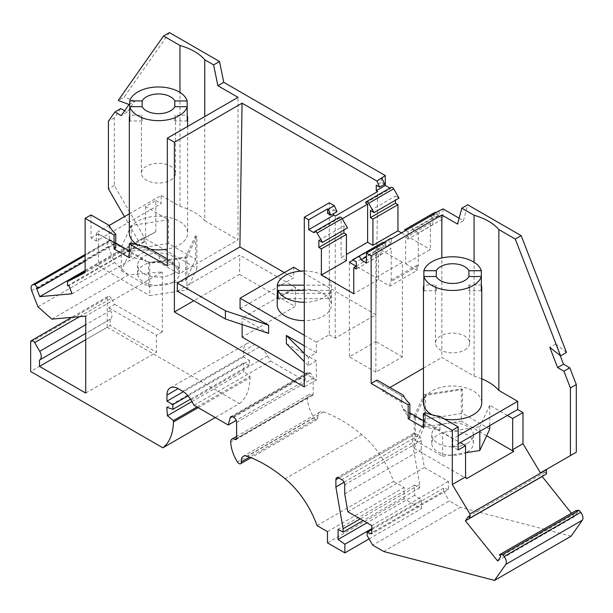 <?xml version="1.0" encoding="UTF-8"?>
<svg xmlns="http://www.w3.org/2000/svg" width="613" height="613" viewBox="0 0 613 613"><rect width="100%" height="100%" fill="white"/><g stroke="black" fill="none" stroke-linecap="round" stroke-linejoin="round"><path stroke-width="0.46" stroke-dasharray="3.06 2.3" d="M194.053 405.285L270.632 361.072L267.605 355.824A16.666 9.616 60 0 0 259.276 347.027L254.732 344.406A15.831 9.141 60 0 0 246.817 343.617A15.831 9.141 60 0 0 243.537 350.866L243.537 356.988L249.43 360.39L188.053 395.822M401.776 402.435L401.776 395.967L382.933 385.087L382.933 391.554L401.776 402.435A50.818 29.34 -0 0 0 401.776 402.856A50.818 29.34 -0 0 0 403.369 410.151L403.369 409.132A50.818 29.34 -0 0 0 409.867 417.729M423.376 427.483L425.077 426.502A50.818 29.34 -0 0 0 439.965 430.257L423.376 420.687M403.369 409.132L409.867 412.886M317.036 525.602L393.615 481.389A66.648 38.481 -120 0 0 361.716 434.563A134.967 77.92 -120 0 0 323.595 411.928A10 5.77 -120 0 0 319.909 412.051A10 5.77 -120 0 0 317.894 417.645L249.552 457.099M566.481 352.444L555.685 344.008L560.144 355.494M555.685 344.008L549.8 347.41M79.575 316.66L111.259 298.37L114.731 304.393L108.838 307.795L110.394 310.484L85.72 324.729M169.433 32.589L124.125 97.053L118.232 100.448M179.103 267.406L145.856 248.211L179.103 267.406L179.103 273.873L238.013 239.859L238.013 97.352M173.211 264.004L173.211 262.387L167.318 258.985M167.318 265.789L173.211 262.387M314.063 232.748L339.104 218.289L341.104 219.446L341.104 257.544L346.406 254.479M339.617 217.148A2.498 1.441 -120 0 0 339.104 218.289M497.649 560.995L574.235 516.782L577.385 512.292L500.806 556.512M415.407 433.766A4.168 2.406 -120 0 0 413.323 433.56A4.168 2.406 -120 0 0 412.465 435.468L338.82 477.987L415.407 433.766L418.35 435.468A4.168 2.406 60 0 1 421.3 440.571L421.3 449.628L424.388 467.527L448.394 481.381L448.394 489.549L371.815 533.762M448.394 481.381L371.815 525.602M404.526 229.875L434.648 212.489M37.914 306.791L114.501 262.571L108.256 246.48A6.245 3.609 -120 0 1 108.961 240.733A6.245 3.609 -120 0 1 109.873 240.449L111.489 240.304L85.138 255.514M304.286 335.257L316.362 342.23L316.362 352.774L308.324 357.417L308.324 365.586L316.362 360.942L316.362 379.983L304.286 386.956M316.362 342.23L329.327 334.752L329.327 202.788M111.489 240.304L114.608 244.189L113.221 244.311L36.634 288.524M85.138 261.199L114.608 244.189M344.713 493.848L421.3 449.628M270.632 361.072L304.807 380.796L236.204 420.403M304.807 380.796L306.745 373.555A4.168 2.406 60 0 1 307.504 372.466A4.168 2.406 60 0 1 309.588 372.673L310.255 373.056A4.168 2.406 -120 0 1 313.197 378.16L313.197 394.144L236.618 438.356L311.427 395.163A5.831 3.364 -120 0 0 308.515 394.879A5.831 3.364 -120 0 0 307.312 397.753A27.907 16.114 -120 0 0 314.002 417.767A3.333 1.923 -120 0 0 317.22 419.507A3.333 1.923 -120 0 0 317.894 417.645M459.114 218.197L463.428 220.688L457.536 224.09M546.367 469.481L576.304 452.202M85.72 339.694L110.179 325.572L156.415 352.26L156.415 335.257L108.838 307.795M85.72 393.079L156.415 352.26M430.357 223.362L430.357 249.552L405.614 263.835L405.614 237.645L430.357 223.362L432.862 224.81L408.12 239.093L405.614 237.645M145.856 246.587L145.856 248.211M425.077 412.641L425.077 426.502M356.276 266.134L378.512 253.292L381.018 254.74L356.276 269.023M435.659 212.496A2.498 1.441 60 0 1 437.659 215.676L443.023 218.772L418.281 233.055L418.281 265.873L417.101 265.191L417.101 270.471L389.998 286.11L378.512 279.482L378.512 253.292M378.512 279.482L353.77 293.765M186.911 257.629L149.741 263.383L149.741 295.688L186.911 289.941L186.911 257.629L196.865 236.174L196.865 268.479L144.484 238.235L97.352 265.444L149.741 295.688M384.075 242.556A2.498 1.441 60 0 1 385.822 245.606L366.436 256.801M177.333 291.213L239.775 255.169L239.484 274.379L193.831 300.738M304.286 373.01L316.362 379.983M239.484 274.379L295.159 306.523L242.135 337.135M91.03 214.941L91.03 237.99L96.333 241.047L103.697 236.794L98.394 233.737L98.394 264.916L97.352 265.444M91.03 237.99L98.394 233.737M418.281 233.055L412.917 229.959L437.659 215.676M366.436 262.985L391.178 248.702L385.822 245.606M489.764 429.077L462.554 413.369L425.384 419.123L415.422 440.578L415.422 416.771L414.212 416.074L414.212 448.379L466.593 478.623M415.422 440.578L442.632 456.287L442.632 432.479L460.256 442.655M461.336 388.864L461.336 421.169L424.173 426.924L424.173 394.611L461.336 388.864L462.554 389.561L462.554 413.369M414.212 448.379L424.173 426.924M414.212 416.074L424.173 394.611M347.809 511.74L424.388 467.527M444.548 419.039A29.156 16.835 180 0 1 432.058 414.809M423.437 402.856A29.156 16.835 180 0 1 431.973 390.956A29.156 16.835 180 0 1 463.75 387.309A29.156 16.835 180 0 1 481.749 402.856M481.749 378.796A54.151 31.263 0 0 0 474.071 376.144L441.843 357.54L441.843 257.966M382.933 391.554L389.937 387.508M423.437 368.168L441.843 357.54M458.187 435.682L452.892 438.739L403.369 410.151M370.413 210.52L395.454 196.068L395.454 200.206M304.286 270.992A27.079 15.631 180 0 1 331.25 285.168L331.25 293.336A27.079 15.631 180 0 1 331.365 294.784A27.079 15.631 180 0 1 330.537 298.623L278.041 298.623M331.25 293.336L278.041 293.336M96.333 241.047L96.333 232.886L145.856 261.475L145.856 260.456L129.274 250.878M149.741 263.383L148.522 262.678L148.522 286.486L121.313 270.777L121.313 246.97L103.697 236.794L161.135 203.639L161.135 195.47L129.328 213.837M109.229 225.446L96.333 232.886M393.615 481.389L404.067 487.419L404.067 498.645L421.445 508.683L421.445 500.009L414.672 495.243L414.672 485.044L419.675 487.933L419.675 484.531L360.176 518.882M419.675 487.933L363.126 520.583M352.69 259.812L382.803 242.419M115.757 243.077L109.26 239.331A50.818 29.34 180 0 0 115.757 247.92M129.274 257.682L130.967 256.701A50.818 29.34 180 0 0 145.856 260.456M418.281 265.873L391.178 281.52L391.178 248.702M385.286 242.235L385.286 246.656L382.014 244.763L388.198 241.193L390.879 238.319M391.477 238.664L391.477 243.085L385.286 246.656M434.096 214.06L434.035 218.519L430.755 216.627L435.797 213.814L438.609 210.834M439.146 211.148L439.077 215.707L434.035 218.519M443.023 208.903L443.023 218.772M161.135 195.47L179.961 206.343A54.151 31.263 180 0 1 204.757 220.657L204.757 116.554M204.757 220.657L238.013 239.859M414.672 485.044L338.085 529.257M383.707 551.516L460.294 507.296L449.283 500.944L372.696 545.156M448.394 489.549L443.682 488.186L443.682 491.251L367.103 535.463M443.682 491.251L449.283 500.944M311.427 395.163A2.498 1.441 -120 0 0 312.684 395.293A2.498 1.441 -120 0 0 313.197 394.144M353.18 260.096L375.861 247.001L402.373 262.303L402.373 356.858L375.861 372.16L375.861 277.612L356.13 266.218M375.861 372.16L349.356 356.858L375.861 341.556L375.861 247.001M349.356 262.303L349.356 356.858M327.557 213.332L333.74 209.753L333.74 213.546M170.56 180.168A17.08 9.862 0 0 0 175.563 173.195A17.08 9.862 0 0 0 165.02 164.085A17.08 9.862 0 0 0 146.407 166.223A17.08 9.862 0 0 0 141.404 173.195A17.08 9.862 0 0 0 151.947 182.306A17.08 9.862 0 0 0 170.56 180.168M111.259 298.37A3.333 1.923 -120 0 0 107.926 296.447A3.333 1.923 -120 0 0 107.237 297.972L107.237 327.273L30.65 371.486M107.237 327.273L239.445 403.599L215.293 417.545M417.101 265.191L389.998 280.838L391.178 281.52M439.965 416.396L439.965 430.257M458.187 449.965L452.892 446.9L458.187 443.843M452.892 438.739L452.892 446.9M507.38 415.445L489.764 405.27L489.764 425.614M486.653 435.789L461.336 421.169M391.163 187.386A2.498 1.441 -120 0 0 390.65 188.536L365.609 202.987M474.071 376.144L474.071 262.226M304.286 290.462L330.537 290.462A27.079 15.631 180 0 1 323.434 297.68A27.079 15.631 180 0 1 304.286 302.255M51.844 319.135L128.423 274.923L162.299 271.896L85.72 316.109M316.362 352.774L304.286 345.801M308.324 357.417L304.286 353.387M377.432 245.522L381.018 247.598L356.276 261.881M429.269 215.592L432.862 217.661L408.12 231.952L405.614 230.503M67.514 285.765L144.101 241.553L145.488 241.43L68.909 285.643M72.058 293.765L148.645 249.552L116.37 252.433L113.221 244.311M85.138 270.463L116.37 252.433M130.967 242.84L130.967 256.701M318.867 240.281L343.908 225.829L347.494 227.898M389.998 286.11L389.998 280.838M411.476 227.116A2.498 1.441 60 0 1 412.917 229.959M145.488 241.43L148.645 249.552M286.348 343.609L316.362 360.942M268.617 333.372L242.135 318.086L295.443 287.305L295.159 306.523M242.135 324.545L242.135 318.086M308.324 365.586L304.286 361.547M468.922 285.014L468.922 290.784A17.08 9.862 0 0 0 469.673 287.895A17.08 9.862 0 0 0 468.922 285.014L481.32 285.014L481.32 276.501M128.423 274.923L114.501 262.571M114.731 304.393L162.299 331.855L162.299 271.896M162.299 331.855L156.415 335.257M408.12 231.952L408.12 239.093M432.862 224.81L432.862 217.661M145.526 206.527L145.526 237.706L155.832 231.752L155.832 200.574L145.526 206.527L168.445 219.761L168.445 243.568L195.654 259.276L195.654 235.469L196.865 236.174M155.832 200.574L161.135 203.639M129.757 106.7L129.757 115.213L142.155 115.213A17.08 9.862 0 0 0 141.404 118.094A17.08 9.862 0 0 0 142.155 120.983L129.757 120.983M196.995 406.986L250.02 376.374L243.982 371.524L243.392 363.026L249.43 365.149L249.43 360.39M239.445 403.599A62.204 35.914 -120 0 0 250.02 377.738L198.175 407.668M250.02 377.738L250.02 376.374M240.074 308.73L293.504 277.881L293.665 267.245M327.48 531.64L404.067 487.419M330.537 290.462L330.537 298.623M327.48 542.857L404.067 498.645M571.101 536.199L460.294 507.296M284.378 272.609L293.504 277.881M329.327 334.752L335.219 338.154L375.846 314.691L300.424 271.153M375.846 314.691L377.692 191.524M174.812 120.983L174.812 115.213A17.08 9.862 0 0 1 175.563 118.094A17.08 9.862 0 0 1 174.812 120.983L187.21 120.983M110.394 310.484A7.502 4.329 -120 0 1 110.394 319.135A7.502 4.329 -120 0 1 110.179 319.25L39.485 360.061M121.313 246.97L131.274 225.507L168.445 219.761M144.101 241.553L144.239 237.315L138.346 240.717L124.454 216.65M120.799 108.585L114.302 117.826L114.302 185.463L144.239 237.315M129.029 104.486L134.921 101.084L127.098 112.217L124.608 110.784M134.921 101.084L124.125 97.053M389.914 188.107L390.65 188.536M399.04 198.137L395.454 196.068M401.492 232.886L430.357 249.552M463.428 220.688L467.688 204.78M546.505 473.88L545.118 472.156L542.122 476.408M574.235 516.782L571.385 513.234M575.998 510.568L577.385 512.292M419.675 484.531L412.465 442.778L412.465 435.468M405.614 263.835L417.101 270.471M344.062 482.27L412.465 442.778M442.632 456.287L465.551 452.746A20.827 12.022 180 0 1 443.544 454.164A20.827 12.022 180 0 1 431.767 443.329A20.827 12.022 180 0 1 437.866 434.832A20.827 12.022 180 0 1 460.562 432.226A20.827 12.022 180 0 1 473.42 443.329A20.827 12.022 180 0 1 467.321 451.835A20.827 12.022 180 0 1 465.566 452.739M403.369 395.262L403.369 396.887L401.776 395.967L401.776 402.856M187.21 106.7L187.21 115.213L174.812 115.213M369.087 538.904L421.445 508.683M414.672 495.243L366.957 522.797M277.214 304.99A27.079 15.631 180 0 1 285.145 293.934A27.079 15.631 180 0 1 314.653 290.547A27.079 15.631 180 0 1 331.365 304.99A27.079 15.631 180 0 1 323.434 316.047A27.079 15.631 180 0 1 304.286 320.622M545.118 472.156L468.531 516.368M186.911 289.941L196.865 268.479M331.25 285.168L304.286 285.168M159.227 255.935L159.227 262.395A50.818 29.34 180 0 1 145.856 261.475M421.445 500.009L371.815 528.659M443.682 488.186L371.815 529.678M343.908 229.967L343.908 225.829M249.43 365.149L190.497 399.17M179.103 273.873L159.227 262.395M381.018 254.74L381.018 247.598M402.373 262.303L375.861 277.612M129.328 233.055A29.156 16.835 180 0 1 137.864 221.155A29.156 16.835 180 0 1 169.64 217.5A29.156 16.835 180 0 1 187.647 233.055A29.156 16.835 180 0 1 179.103 244.962A29.156 16.835 180 0 1 167.318 249.1M150.446 249.238A29.156 16.835 180 0 1 137.948 245.008M179.961 206.343L179.961 92.425M243.392 363.026L166.805 407.239M191.915 401.584L243.982 371.524M142.155 120.983L142.155 115.213M85.138 271.429L144.101 237.392M98.394 264.916L85.138 272.563M145.526 237.706L144.484 238.235M155.832 231.752L138.346 240.717M173.211 282.034A20.827 12.022 180 0 1 150.514 284.639A20.827 12.022 180 0 1 137.657 273.528A20.827 12.022 180 0 1 143.756 265.031A20.827 12.022 180 0 1 166.452 262.418A20.827 12.022 180 0 1 179.31 273.528A20.827 12.022 180 0 1 173.211 282.034M436.264 290.784L436.264 285.014A17.08 9.862 0 0 0 435.514 287.895A17.08 9.862 0 0 0 436.264 290.784L423.867 290.784M481.32 290.784L468.922 290.784M127.098 112.217L121.205 115.619M243.537 356.988L183.425 391.692M342.238 218.795L341.104 219.446M335.219 338.154L335.219 216.052M333.74 209.753L337.02 211.654M381.409 177.816L381.34 182.375L376.298 185.187M346.406 260.602L341.104 257.544M377.041 380.068L377.041 381.684L403.369 396.887M377.041 381.684L382.933 385.087M109.26 225.461L109.26 239.331M110.179 319.25L110.179 325.572M464.669 349.969A17.08 9.862 0 0 0 469.673 342.996A17.08 9.862 0 0 0 459.129 333.886A17.08 9.862 0 0 0 440.517 336.024A17.08 9.862 0 0 0 435.514 342.996A17.08 9.862 0 0 0 446.057 352.107A17.08 9.862 0 0 0 464.669 349.969M114.302 185.463L108.409 188.865M114.302 117.826L108.409 121.228M402.373 356.858L375.861 341.556M295.443 287.305L239.775 255.169M195.654 235.469L185.693 256.931L148.522 262.678M168.445 243.568L131.274 249.322L131.274 225.507M173.211 273.528A20.827 12.022 180 0 1 150.514 276.141A20.827 12.022 180 0 1 137.657 265.031A20.827 12.022 180 0 1 143.756 256.525A20.827 12.022 180 0 1 166.452 253.92A20.827 12.022 180 0 1 179.31 265.031A20.827 12.022 180 0 1 173.211 273.528M148.522 286.486L185.693 280.739L195.654 259.276M131.274 249.322L121.313 270.777M185.693 280.739L185.693 256.931M415.422 416.771L425.384 395.316L462.554 389.561M479.803 431.368L479.803 426.732L442.632 432.479M425.384 419.123L425.384 395.316M467.321 443.329A20.827 12.022 180 0 1 444.624 445.942A20.827 12.022 180 0 1 431.767 434.832A20.827 12.022 180 0 1 437.866 426.326A20.827 12.022 180 0 1 460.562 423.721A20.827 12.022 180 0 1 473.42 434.832A20.827 12.022 180 0 1 467.321 443.329M489.764 405.27L479.803 426.732M423.867 276.501L423.867 285.014L436.264 285.014M382.014 244.763L383.294 243.392M391.477 243.085L388.198 241.193M384.619 184.268L381.34 182.375M439.077 215.707L435.797 213.814M430.755 216.627L432.073 215.232M259.276 347.027L182.689 391.24M243.537 350.866L254.732 344.406M361.716 434.563L285.129 478.776M109.873 240.449L85.138 254.724M421.3 440.571L344.713 484.783M108.256 246.48L31.677 290.7M306.745 373.555L232.243 416.564M314.002 417.767L237.415 461.98M309.588 372.673L233.009 416.886M233.668 417.269L310.255 373.056M307.312 397.753L230.726 441.965M323.595 411.928L247.016 456.149M236.618 422.372L313.197 378.16M267.605 355.824L191.026 400.036M30.65 342.184L107.237 297.972M418.35 435.468L341.77 479.68M317.22 419.507L251.062 457.704M308.515 394.879L236.618 436.387M312.684 395.293L236.097 439.506M110.394 319.135L85.72 333.388M319.909 412.051L243.33 456.264M107.926 296.447L71.69 317.365M141.404 173.195L141.404 118.094M108.961 240.733L85.138 254.479M431.767 434.832L431.767 443.329M137.657 265.031L137.657 273.528M435.514 342.996L435.514 287.895M170.23 387.837L246.817 343.617M230.925 416.687L307.504 372.466M413.323 433.56L336.744 477.78M469.673 342.996L469.673 287.895M179.31 265.031L179.31 273.528M187.647 126.431L187.647 233.055M175.563 173.195L175.563 118.094M331.365 294.784L331.365 304.99M473.42 434.832L473.42 443.329"/><path stroke-width="0.92" d="M188.053 395.822L172.843 404.603L166.951 401.201L166.951 395.079A15.831 9.141 60 0 1 170.23 387.837A15.831 9.141 60 0 1 178.145 388.619L182.689 391.24A16.666 9.616 60 0 1 191.026 400.036L194.053 405.285L228.22 425.008L230.159 417.767A4.168 2.406 60 0 1 230.925 416.687A4.168 2.406 60 0 1 233.009 416.886L233.668 417.269A4.168 2.406 -120 0 1 236.618 422.372L236.618 438.356L234.848 439.383A5.831 3.364 -120 0 0 231.929 439.092A5.831 3.364 -120 0 0 230.726 441.965A27.907 16.114 -120 0 0 237.415 461.98A3.333 1.923 -120 0 0 240.641 463.719A3.333 1.923 -120 0 0 241.307 461.857A10 5.77 -120 0 1 243.33 456.264A10 5.77 -120 0 1 247.016 456.149A134.967 77.92 -120 0 1 285.129 478.776A66.648 38.481 -120 0 1 317.036 525.602L327.48 531.64L327.48 542.857L344.858 552.895L369.087 538.904M409.867 403.86L408.174 404.841L371.149 383.462L377.041 380.068L403.369 395.262A50.818 29.34 -0 0 0 409.867 403.86L409.867 417.729L408.174 418.702L423.376 427.483L423.376 413.622L425.077 412.641A50.818 29.34 -0 0 0 439.965 416.396L458.187 426.916L458.187 449.965L465.551 445.712L460.256 442.655L517.686 409.492L517.686 401.331L458.187 435.682M409.867 412.886L423.376 420.687M560.144 355.494L563.516 364.183L569.806 367.815L563.922 371.217L570.412 387.96L570.412 455.605L576.304 452.202L576.304 384.558L569.806 367.815M563.922 371.217L557.623 367.585L549.8 347.41L560.596 355.846L566.481 352.444L521.173 235.66L515.28 239.062L498.859 229.584A54.151 31.263 0 0 0 474.071 215.27L461.804 208.182L457.536 224.09L441.843 215.025L371.149 255.843L366.436 253.123L385.286 242.235L384.688 241.89L390.879 238.319L391.477 238.664L434.096 214.06L433.498 213.715L443.023 208.903L459.114 218.197M557.623 367.585L563.516 364.183M71.69 317.365L31.34 340.659A3.333 1.923 -120 0 1 34.673 342.583L39.699 351.295A7.502 4.329 -120 0 1 39.699 359.954A7.502 4.329 -120 0 1 39.485 360.061L39.485 366.382L85.72 339.694M179.961 92.425L179.961 45.469L163.541 35.991L169.433 32.589L219.515 61.499L213.623 64.901L217.883 85.728L223.776 82.326L219.515 61.499M163.541 35.991L118.232 100.448L129.029 104.486L121.205 115.619L114.907 111.987L120.799 108.585L124.608 110.784M217.883 85.728L238.013 97.352L167.318 138.163L167.318 265.789L129.274 243.821L130.967 242.84A50.818 29.34 180 0 0 145.856 246.587L167.318 258.985M346.406 234.419L321.373 248.87L321.373 275.061L346.406 260.602L346.406 234.419L343.908 232.971L318.867 247.422L318.867 240.281L322.453 242.35L317.082 233.047A2.498 1.441 -120 0 0 314.584 231.607A2.498 1.441 -120 0 0 314.063 232.748L308.707 229.653L333.74 215.201L333.74 213.546M322.453 242.35L347.494 227.898L342.115 218.588A2.498 1.441 -120 0 0 339.617 217.148L314.584 231.607M371.815 529.678L367.103 532.398L367.103 535.463L372.696 545.156L383.707 551.516L494.522 580.411L505.763 564.412A6.245 3.609 60 0 0 504.147 556.512L502.537 554.504L499.411 554.78L500.806 556.512L497.649 560.995L465.382 520.851L468.531 516.368L469.926 518.092L469.926 513.932L452.302 484.538L452.302 430.318L423.376 413.622M367.103 532.398L371.815 533.762L371.815 525.602L347.809 511.74L344.713 493.848L344.713 484.783A4.168 2.406 60 0 0 341.77 479.68L338.82 477.987A4.168 2.406 -120 0 0 336.744 477.78A4.168 2.406 -120 0 0 335.878 479.68L335.878 486.99L343.096 528.743L343.096 532.145L338.085 529.257L338.085 539.463L344.858 544.221L344.858 552.895M411.476 227.116A2.498 1.441 60 0 0 409.905 226.779L434.648 212.489L404.526 229.875L405.614 230.503M85.138 254.724L33.294 284.662L34.903 284.516L38.029 288.401L85.138 261.199M85.138 255.514L34.903 284.516M193.831 300.738L174.391 311.963L304.286 386.956L304.286 217.24L308.707 219.791L308.707 229.653M328.154 209.255L327.557 208.903L327.557 213.332L330.836 215.224L328.154 209.255L334.338 205.677L329.327 202.788L304.286 217.24M39.485 366.382L85.72 393.079L85.72 316.109L51.844 319.135L37.914 306.791L31.677 290.7A6.245 3.609 -120 0 1 32.374 284.945A6.245 3.609 -120 0 1 33.294 284.662M236.204 420.403L228.22 425.008M469.926 518.092L546.505 473.88L546.367 469.481L540.474 472.884L570.412 455.605M170.56 110.784A17.08 9.862 0 0 0 174.812 106.7L187.21 106.7A29.156 16.835 180 0 1 179.103 115.719A29.156 16.835 180 0 1 149.687 119.864A29.156 16.835 180 0 1 129.757 106.7L142.155 106.7A17.08 9.862 0 0 0 170.56 110.784M321.373 275.061L353.77 293.765L353.77 267.575L356.276 266.134M366.436 256.801L361.08 259.889L366.436 262.985L366.436 253.123M353.77 267.575L356.276 269.023L356.276 261.881L352.69 259.812L382.803 242.419A2.498 1.441 60 0 1 384.075 242.556M358.061 256.709A2.498 1.441 60 0 1 359.992 257.376A2.498 1.441 60 0 1 361.08 259.889M242.135 324.545L242.135 337.135L304.286 373.01M177.333 291.213L225.408 318.975L225.408 310.806L177.333 283.053L177.333 291.213M570.412 387.96L576.304 384.558M486.653 435.789L513.725 451.413L466.593 478.623L465.551 476.891L465.551 445.712M373.999 212.596L368.628 203.286L393.661 188.835L399.04 198.137L373.999 212.596L370.413 210.52L370.413 217.661L372.919 219.109L397.952 204.658L395.454 203.209L370.413 217.661M481.32 285.014A29.156 16.835 180 0 1 481.749 287.895L481.749 402.856A29.156 16.835 180 0 1 473.213 414.763A29.156 16.835 180 0 1 444.548 419.039M432.058 414.809A29.156 16.835 180 0 1 423.437 402.856L423.437 287.895A29.156 16.835 180 0 1 423.867 285.014M517.686 401.331L498.859 390.458A54.151 31.263 0 0 0 481.749 378.796M389.937 387.508L423.437 368.168M395.454 200.206L395.454 203.209M278.041 293.336L277.329 293.336A27.079 15.631 180 0 0 277.214 294.784L277.214 304.99A27.079 15.631 180 0 0 304.286 320.622M304.286 302.255A27.079 15.631 180 0 1 278.041 290.462L278.041 298.623A27.079 15.631 180 0 1 277.214 294.784M129.328 213.837L109.229 225.446M360.176 518.882L343.096 528.743M363.126 520.583L343.096 532.145M284.378 272.609L239.898 246.932L242.051 103.183L376.964 181.073L385.286 175.579L223.776 82.326M167.318 138.163L174.391 142.247L242.051 103.183M458.187 426.916L452.302 430.318M465.551 476.891L452.302 484.538M129.274 250.878L115.757 243.077M114.064 235.04L115.757 234.059L115.757 247.92L114.064 248.901L114.064 235.04L85.138 218.343L85.138 272.563L67.514 281.605L85.138 271.429M129.274 243.821L129.274 257.682L114.064 248.901M327.557 208.903L308.707 219.791M213.623 64.901L204.757 59.783L204.757 116.554M408.174 404.841L408.174 418.702M234.848 439.383A2.498 1.441 -120 0 0 236.097 439.506A2.498 1.441 -120 0 0 236.618 438.356M356.13 266.218L349.356 262.303L353.18 260.096M215.293 417.545L162.859 447.819L30.65 371.486L30.65 342.184A3.333 1.923 -120 0 1 31.34 340.659M513.725 451.413L512.683 449.681L512.683 418.503L507.38 415.445M489.764 425.614L489.764 429.077L479.803 450.54L479.803 431.368M318.867 247.422L321.373 248.87M368.628 203.286A2.498 1.441 -120 0 0 366.13 201.846A2.498 1.441 -120 0 0 365.609 202.987L367.616 204.144L342.238 218.795M393.661 188.835A2.498 1.441 -120 0 0 391.163 187.386L366.13 201.846M498.859 390.458L498.859 229.584M474.071 262.226L474.071 215.27M458.187 443.843L460.256 442.655M278.041 290.462L304.286 290.462M371.149 383.462L371.149 255.843M174.391 311.963L174.391 142.247M38.029 288.401L36.634 288.524L39.791 296.646L72.058 293.765L68.909 285.643L67.514 285.765L67.514 281.605M162.859 447.819A62.204 35.914 -120 0 0 173.433 421.951L173.433 420.587L196.995 406.986M172.843 404.603L172.843 409.361L166.805 407.239L167.395 415.744L173.433 420.587M304.286 345.801L286.348 335.449L286.348 343.609L304.286 361.547M304.286 353.387L286.348 335.449M39.791 296.646L85.138 270.463M434.648 212.489A2.498 1.441 60 0 1 435.659 212.496M512.683 418.503L522.989 412.549L517.686 409.492M522.989 412.549L522.989 443.728L512.683 449.681M300.424 271.153L293.665 267.245L240.074 298.186L304.286 335.257M240.074 298.186L240.074 308.73L268.617 325.212L268.617 333.372L225.408 318.975M468.922 276.501L468.922 270.724A17.08 9.862 0 0 0 440.517 266.64A17.08 9.862 0 0 0 436.264 270.724L423.867 270.724A29.156 16.835 180 0 1 431.973 261.713A29.156 16.835 180 0 1 461.39 257.567A29.156 16.835 180 0 1 481.32 270.724L481.32 276.501A29.156 16.835 180 0 1 473.213 285.52A29.156 16.835 180 0 1 443.797 289.665A29.156 16.835 180 0 1 423.867 276.501L436.264 276.501A17.08 9.862 0 0 0 464.669 280.585A17.08 9.862 0 0 0 468.922 276.501L481.32 276.501L481.32 290.784A29.156 16.835 180 0 0 481.749 287.895M481.32 270.724L468.922 270.724M129.757 100.923A29.156 16.835 180 0 1 137.864 91.904A29.156 16.835 180 0 1 167.288 87.759A29.156 16.835 180 0 1 187.21 100.923L174.812 100.923A17.08 9.862 0 0 0 146.407 96.839A17.08 9.862 0 0 0 142.155 100.923L129.757 100.923L129.757 120.983A29.156 16.835 180 0 1 129.328 118.094A29.156 16.835 180 0 1 129.757 115.213M198.175 407.668L173.433 421.951M546.505 469.719L469.926 513.932M504.147 556.512L580.733 512.292A6.245 3.609 60 0 1 582.35 520.199L571.101 536.199L494.522 580.411M333.74 215.201L335.219 216.052L377.692 191.524L376.221 190.674L385.286 185.44L389.914 188.107M376.964 181.073L379.577 187.08L376.298 185.187L376.221 190.674M187.21 100.923L187.21 120.983A29.156 16.835 180 0 0 187.647 118.094L187.647 126.431M239.898 246.932L177.333 283.053M385.286 175.579L385.286 185.44M346.406 254.479L367.616 242.235L372.919 245.3L397.952 230.848L397.952 204.658M397.952 230.848L401.492 232.886M461.804 208.182L467.688 204.78L521.173 235.66M542.122 476.408L571.385 513.234M580.733 512.292L579.116 510.284L575.998 510.568L499.411 554.78M502.537 554.504L579.116 510.284M335.878 486.99L344.062 482.27M465.566 452.739A20.827 12.022 180 0 1 465.551 452.746L479.803 450.54M187.21 115.213A29.156 16.835 180 0 1 187.647 118.094M366.957 522.797L338.085 539.463M304.286 285.168L277.329 285.168L277.329 293.336M277.329 285.168A27.079 15.631 180 0 1 285.145 275.574A27.079 15.631 180 0 1 304.286 270.992M522.989 443.728L540.474 472.884M371.815 528.659L344.858 544.221M343.908 232.971L343.908 229.967M190.497 399.17L172.843 409.361M167.318 249.1A29.156 16.835 180 0 1 150.446 249.238M137.948 245.008A29.156 16.835 180 0 1 129.328 233.055L129.328 118.094M179.961 45.469A54.151 31.263 180 0 1 204.757 59.783M167.395 415.744L191.915 401.584M423.867 270.724L423.867 290.784A29.156 16.835 180 0 1 423.437 287.895M367.616 242.235L367.616 204.144M372.919 245.3L372.919 219.109M183.425 391.692L166.951 401.201M115.757 234.059A50.818 29.34 180 0 1 109.26 225.461L91.03 214.941L85.138 218.343M441.843 257.966L441.843 215.025M560.596 355.846L515.28 239.062M330.836 215.224L337.02 211.654L334.338 205.677M465.382 520.851L541.969 476.638M174.812 106.7L174.812 100.923M142.155 106.7L142.155 100.923M225.408 310.806L268.617 325.212M124.454 216.65L108.409 188.865L108.409 121.228L114.907 111.987M436.264 276.501L436.264 270.724M383.294 243.392L384.688 241.89M379.577 187.08L384.619 184.268L381.945 178.122M432.073 215.232L433.498 213.715M85.72 324.729L39.699 351.295M34.673 342.583L79.575 316.66M317.082 233.047L342.115 218.588M232.243 416.564L230.159 417.767M249.552 457.099L241.307 461.857M505.763 564.412L582.35 520.199M166.951 395.079L178.145 388.619M335.878 479.68L338.82 477.987M251.062 457.704L240.641 463.719M236.618 436.387L231.929 439.092M85.72 333.388L39.699 359.954M85.138 254.479L32.374 284.945"/></g></svg>
